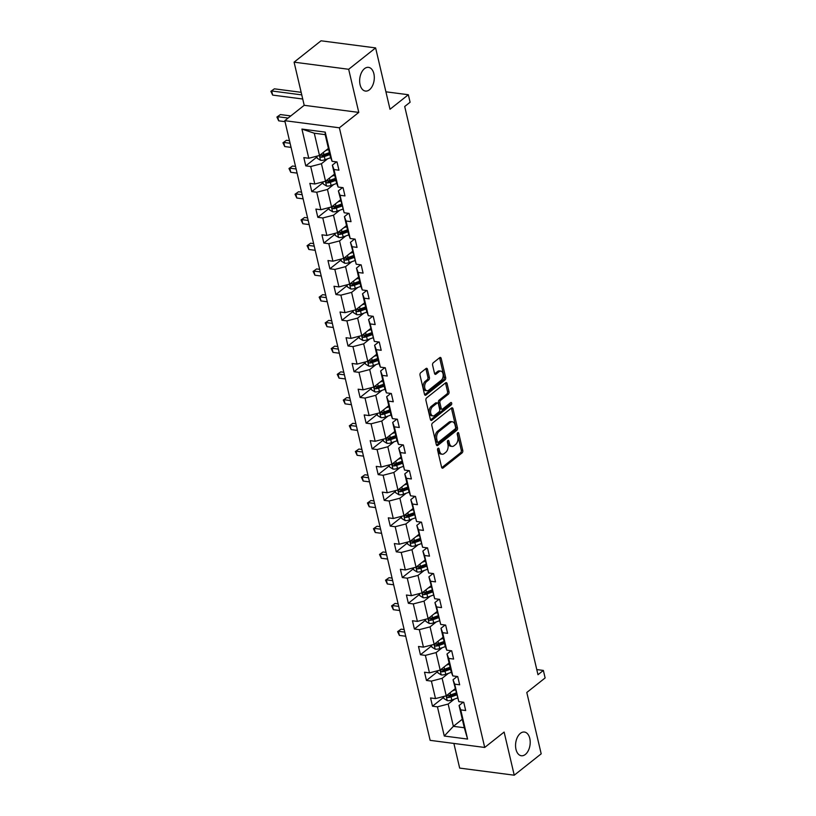 <?xml version="1.0" encoding="UTF-8"?>
<svg xmlns="http://www.w3.org/2000/svg" width="816" height="816" viewBox="0 0 816 816"><rect width="100%" height="100%" fill="white"/><g stroke="black" fill="none" stroke-linecap="round" stroke-linejoin="round"><path stroke-width="1.22" d="M369.454 89.77A11.954 7.222 97.4 0 0 374.289 76.857A11.954 7.222 97.4 0 0 368.526 67.361A11.954 7.222 97.4 0 0 364.507 68.656A11.954 7.222 97.4 0 0 359.662 81.569A11.954 7.222 97.4 0 0 365.435 91.066A11.954 7.222 97.4 0 0 369.454 89.77M525.351 754.453A11.954 7.222 97.4 0 0 530.196 741.54A11.954 7.222 97.4 0 0 524.423 732.044A11.954 7.222 97.4 0 0 520.404 733.339A11.954 7.222 97.4 0 0 515.569 746.263A11.954 7.222 97.4 0 0 521.332 755.749A11.954 7.222 97.4 0 0 525.351 754.453M438.039 448.31A1.285 0.775 97.4 0 0 437.57 450.034L441.599 467.231A1.836 1.112 97.4 0 0 442.425 468.211A1.836 1.112 97.4 0 0 443.037 468.017L462.091 452.911A1.836 1.112 97.4 0 0 462.764 450.452L458.735 433.255A1.285 0.775 97.4 0 0 458.153 432.562A1.285 0.775 97.4 0 0 457.725 432.704A1.285 0.775 97.4 0 0 457.246 434.428L457.776 436.652A5.865 3.55 97.4 0 1 455.603 444.516L454.012 445.781A5.865 3.55 97.4 0 1 452.044 446.413A5.865 3.55 97.4 0 1 449.412 443.282L448.892 441.058A1.285 0.775 97.4 0 0 448.321 440.365A1.285 0.775 97.4 0 0 447.882 440.507A1.285 0.775 97.4 0 0 447.413 442.231L447.933 444.455A5.865 3.55 97.4 0 1 445.76 452.319L444.169 453.584A5.865 3.55 97.4 0 1 442.201 454.216A5.865 3.55 97.4 0 1 439.569 451.085L439.049 448.861A1.285 0.775 97.4 0 0 438.478 448.168A1.285 0.775 97.4 0 0 438.039 448.31M453.88 743.437L459.663 768.091L514.243 775.2L541.192 753.831L526.799 692.478L545.129 677.943L543.364 670.436L536.775 669.579M294.086 62.169L304.205 105.305L358.785 112.414L348.667 69.278L294.086 62.169L321.035 40.8L375.615 47.909L390.007 109.262L408.337 94.738L385.917 91.81M348.667 69.278L375.615 47.909M427.472 369.281A1.836 1.112 97.4 0 0 426.656 368.302A1.836 1.112 97.4 0 0 426.034 368.506L420.689 372.739A1.836 1.112 97.4 0 0 420.016 375.197L424.493 394.301A1.836 1.112 97.4 0 0 425.32 395.281A1.836 1.112 97.4 0 0 425.932 395.077L444.985 379.981A1.836 1.112 97.4 0 0 445.658 377.522L441.181 358.418A1.836 1.112 97.4 0 0 440.354 357.439A1.836 1.112 97.4 0 0 439.742 357.632L433.286 362.753A1.836 1.112 97.4 0 0 432.613 365.211L434.53 373.391A1.836 1.112 97.4 0 0 435.346 374.371A1.836 1.112 97.4 0 0 435.968 374.167L439.161 371.627A4.906 2.968 97.4 0 1 440.813 371.096A4.906 2.968 97.4 0 1 443.18 374.993A4.906 2.968 97.4 0 1 441.201 380.287L428.655 390.232A4.906 2.968 97.4 0 1 427.003 390.762A4.906 2.968 97.4 0 1 424.636 386.876A4.906 2.968 97.4 0 1 426.625 381.572L428.716 379.919A1.836 1.112 97.4 0 0 429.389 377.461L427.472 369.281L426.003 369.087A1.836 1.112 97.4 0 0 425.84 368.659M408.337 94.738L410.101 102.235L404.705 106.508L537.979 674.71L543.364 670.436M358.785 112.414L339.374 127.796L484.714 747.456L430.134 740.347L284.794 120.686L339.374 127.796M514.243 775.2L504.125 732.074L484.714 747.456M432.5 423.086A1.836 1.112 97.4 0 0 431.827 425.544L436.305 444.649A1.836 1.112 97.4 0 0 437.131 445.628A1.836 1.112 97.4 0 0 437.743 445.434L456.787 430.328A1.836 1.112 97.4 0 0 457.47 427.87L452.992 408.765A1.836 1.112 97.4 0 0 452.166 407.786A1.836 1.112 97.4 0 0 451.554 407.99L432.5 423.086M430.399 419.475L425.921 400.37A1.836 1.112 97.4 0 1 426.595 397.912L445.648 382.806A1.836 1.112 97.4 0 1 446.26 382.612A1.836 1.112 97.4 0 1 447.086 383.591L449.004 391.762A1.836 1.112 97.4 0 1 448.321 394.22L440.599 400.35A1.836 1.112 97.4 0 0 439.916 402.808L441.191 408.235A1.836 1.112 97.4 0 0 442.017 409.214A1.836 1.112 97.4 0 0 442.629 409.01L450.677 402.635A1.285 0.775 97.4 0 1 451.105 402.492A1.285 0.775 97.4 0 1 451.727 403.512A1.285 0.775 97.4 0 1 451.207 404.899L431.837 420.25A1.836 1.112 97.4 0 1 431.225 420.454A1.836 1.112 97.4 0 1 430.399 419.475M332.081 161.303L330.409 156.907L325.186 134.64L325.227 132.11L332.081 161.303L337.018 161.945L338.956 170.197L334.009 169.555L338.11 187.037L343.057 187.68L344.984 195.922L340.048 195.279L344.148 212.762L349.085 213.404L351.023 221.656L346.086 221.014L350.186 238.496L355.123 239.139L357.061 247.381L352.114 246.738L356.215 264.221L361.162 264.863L363.089 273.115L358.153 272.473L362.253 289.955L367.19 290.598L369.128 298.84L364.191 298.197L368.291 315.68L373.228 316.322L375.166 324.574L370.219 323.932L374.32 341.414L379.267 342.057L381.194 350.299L376.258 349.656L380.358 367.139L385.295 367.781L387.233 376.033L382.286 375.391L386.396 392.873L391.333 393.516L393.271 401.758L388.324 401.115L392.425 418.598L397.372 419.24L399.299 427.492L394.363 426.85L398.463 444.332L403.4 444.975L405.338 453.227L400.391 452.574L404.491 470.057L409.438 470.71L411.376 478.951L406.429 478.309L410.53 495.791L415.477 496.434L417.404 504.686L412.468 504.033L416.568 521.516L421.505 522.169L423.443 530.41L418.496 529.768L422.596 547.25L427.543 547.893L429.481 556.145L424.534 555.492L428.635 572.985L433.582 573.628L435.509 581.869L430.573 581.227L434.673 598.709L439.61 599.352L441.548 607.604L436.601 606.961L440.701 624.444L445.648 625.087L447.576 633.328L442.639 632.686L446.74 650.168L451.687 650.811L453.614 659.063L448.678 658.42L452.778 675.903L457.715 676.546L459.653 684.787L454.706 684.145L458.806 701.627L463.753 702.27L465.681 710.522L460.744 709.879L467.588 739.072L444.281 736.032L437.437 706.84L432.49 706.197L430.562 697.945L435.499 698.588L431.399 681.105L426.462 680.462L424.524 672.221L429.471 672.863L425.371 655.381L420.424 654.738L418.496 646.486L423.433 647.129L419.332 629.646L414.395 629.003L412.457 620.762L417.394 621.404L413.294 603.922L408.357 603.279L406.419 595.027L411.366 595.67L407.266 578.187L402.319 577.544L400.391 569.303L405.328 569.945L401.227 552.463L396.29 551.82L394.352 543.568L399.289 544.211L395.189 526.728L390.252 526.085L388.314 517.844L393.261 518.486L389.161 501.004L384.214 500.361L382.286 492.109L387.223 492.752L383.122 475.269L378.185 474.626L376.247 466.385L381.184 467.027L377.084 449.545L372.147 448.902L370.209 440.65L375.156 441.293L371.056 423.81L366.109 423.167L364.181 414.926L369.118 415.568L365.017 398.086L360.08 397.443L358.142 389.191L363.079 389.834L358.979 372.351L354.042 371.708L352.104 363.457L357.051 364.109L352.951 346.627L348.004 345.974L346.076 337.732L351.013 338.375L346.912 320.892L341.975 320.249L340.037 311.998L344.984 312.65L340.884 295.168L335.937 294.515L333.999 286.273L338.946 286.916L334.846 269.433L329.899 268.79L327.971 260.539L332.908 261.191L328.807 243.698L323.87 243.056L321.932 234.814L326.879 235.457L322.779 217.974L317.832 217.331L315.894 209.08L320.841 209.722L316.741 192.239L311.794 191.597L309.866 183.355L314.803 183.998L310.702 166.515L305.765 165.872L303.827 157.621L308.774 158.263L301.92 129.071L325.227 132.11M334.448 174.134L325.533 181.213L321.433 163.73L327.665 158.783M321.433 163.73L310.702 166.515M325.533 181.213L314.803 183.998M338.11 187.037L336.447 182.641L332.347 165.148L334.009 169.555M336.478 161.874L332.347 165.148M340.486 199.869L331.561 206.948L327.461 189.465L333.703 184.518M327.461 189.465L316.741 192.239M331.561 206.948L320.841 209.722M344.148 212.762L338.375 190.883L340.048 195.279M342.516 187.609L338.375 190.883M346.525 225.604L337.6 232.672L333.499 215.189L339.742 210.242M333.499 215.189L322.779 217.974M337.6 232.672L326.879 235.457M350.186 238.496L348.514 234.1L344.413 216.617L346.086 221.014M348.544 213.333L344.413 216.617M352.553 251.328L343.638 258.407L339.538 240.924L345.77 235.977M339.538 240.924L328.807 243.698M343.638 258.407L332.908 261.191M356.215 264.221L350.452 242.342L352.114 246.738M354.583 239.068L350.452 242.342M358.591 277.063L349.666 284.131L345.566 266.648L351.808 261.701M345.566 266.648L334.846 269.433M349.666 284.131L338.946 286.916M362.253 289.955L360.58 285.559L356.48 268.076L358.153 272.473M360.611 264.792L356.48 268.076M364.63 302.787L355.705 309.866L351.604 292.383L357.847 287.436M351.604 292.383L340.884 295.168M355.705 309.866L344.984 312.65M368.291 315.68L366.619 311.284L362.518 293.801L364.191 298.197M366.649 290.527L362.518 293.801M370.658 328.522L361.743 335.59L357.632 318.107L363.875 313.16M357.632 318.107L346.912 320.892M361.743 335.59L351.013 338.375M374.32 341.414L368.557 319.535L370.219 323.932M372.688 316.251L368.557 319.535M376.696 354.246L367.771 361.325L363.671 343.842L369.913 338.895M363.671 343.842L352.951 346.627M367.771 361.325L357.051 364.109M380.358 367.139L378.685 362.743L374.585 345.26L376.258 349.656M378.716 341.986L374.585 345.26M382.735 379.981L373.81 387.049L369.709 369.566L375.952 364.619M369.709 369.566L358.979 372.351M373.81 387.049L363.079 389.834M386.396 392.873L384.724 388.477L380.623 370.994L382.286 375.391M384.754 367.71L380.623 370.994M388.763 405.705L379.838 412.784L375.737 395.301L381.98 390.354M375.737 395.301L365.017 398.086M379.838 412.784L369.118 415.568M392.425 418.598L390.762 414.202L386.662 396.719L388.324 401.115M390.793 393.445L386.662 396.719M394.801 431.44L385.876 438.508L381.776 421.025L388.018 416.078M381.776 421.025L371.056 423.81M385.876 438.508L375.156 441.293M398.463 444.332L396.79 439.936L392.69 422.453L394.363 426.85M396.821 419.179L392.69 422.453M400.84 457.164L391.915 464.243L387.814 446.76L394.057 441.813M387.814 446.76L377.084 449.545M391.915 464.243L381.184 467.027M404.491 470.057L398.728 448.178L400.391 452.574M402.859 444.904L398.728 448.178M406.868 482.899L397.943 489.967L393.842 472.484L400.085 467.537M393.842 472.484L383.122 475.269M397.943 489.967L387.223 492.752M410.53 495.791L408.867 491.395L404.767 473.912L406.429 478.309M408.898 470.638L404.767 473.912M412.906 508.623L403.981 515.702L399.881 498.219L406.123 493.272M399.881 498.219L389.161 501.004M403.981 515.702L393.261 518.486M416.568 521.516L410.795 499.637L412.468 504.033M414.926 496.363L410.795 499.637M418.945 534.358L410.02 541.426L405.919 523.943L412.151 518.996M405.919 523.943L395.189 526.728M410.02 541.426L399.289 544.211M422.596 547.25L416.833 525.371L418.496 529.768M420.964 522.097L416.833 525.371M424.973 560.082L416.048 567.161L411.947 549.678L418.19 544.731M411.947 549.678L401.227 552.463M416.048 567.161L405.328 569.945M428.635 572.985L422.872 551.096L424.534 555.492M427.003 547.822L422.872 551.096M431.011 585.817L422.086 592.885L417.986 575.402L424.228 570.455M417.986 575.402L407.266 578.187M422.086 592.885L411.366 595.67M434.673 598.709L428.9 576.83L430.573 581.227M433.031 573.556L428.9 576.83M437.039 611.541L428.125 618.62L424.024 601.137L430.256 596.19M424.024 601.137L413.294 603.922M428.125 618.62L417.394 621.404M440.701 624.444L434.938 602.555L436.601 606.961M439.069 599.281L434.938 602.555M443.078 637.276L434.153 644.354L430.052 626.872L436.295 621.914M430.052 626.872L419.332 629.646M434.153 644.354L423.433 647.129M446.74 650.168L445.077 645.772L440.977 628.289L442.639 632.686M445.108 625.015L440.977 628.289M449.116 663L440.191 670.079L436.091 652.596L442.333 647.649M436.091 652.596L425.371 655.381M440.191 670.079L429.471 672.863M452.778 675.903L451.105 671.507L447.005 654.014L448.678 658.42M451.136 650.74L447.005 654.014M455.144 688.735L446.23 695.813L442.129 678.331L448.361 673.384M442.129 678.331L431.399 681.105M446.23 695.813L435.499 698.588M458.806 701.627L453.043 679.748L454.706 684.145M457.174 676.474L453.043 679.748M462.305 719.243L453.38 726.322L448.157 704.055L454.4 699.108M448.157 704.055L437.437 706.84M444.281 736.032L453.38 726.322L464.294 727.739L459.071 705.483L460.744 709.879M304.205 105.305L284.794 120.686M325.186 134.64L314.272 133.222L319.495 155.489L328.42 148.41M463.213 702.199L459.071 705.483M464.294 727.739L467.588 739.072M319.495 155.489L308.774 158.263M301.92 129.071L314.272 133.222M443.68 697.333L432.49 706.197M437.641 671.599L426.462 680.462M431.603 645.874L420.424 654.738M425.575 620.14L414.395 629.003M419.536 594.405L408.357 603.279M413.498 568.681L402.319 577.544M407.47 542.946L396.29 551.82M401.431 517.222L390.252 526.085M395.403 491.487L384.214 500.361M389.365 465.763L378.185 474.626M383.326 440.028L372.147 448.902M377.298 414.304L366.109 423.167M371.26 388.569L360.08 397.443M365.221 362.845L354.042 371.708M359.193 337.11L348.004 345.974M353.155 311.386L341.975 320.249M347.116 285.651L335.937 294.515M341.088 259.927L329.899 268.79M335.05 234.192L323.87 243.056M329.011 208.468L317.832 217.331M322.983 182.733L311.794 191.597M316.945 157.009L305.765 165.872M437.641 448.933L438.1 450.891A5.865 3.55 97.4 0 0 440.722 454.022L442.201 454.216M452.044 446.413L450.565 446.219A5.865 3.55 97.4 0 1 447.933 443.088L447.474 441.13M441.762 467.67L460.612 452.717A1.836 1.112 97.4 0 0 461.295 450.259L457.317 433.327M436.458 445.087L455.318 430.134A1.836 1.112 97.4 0 0 455.991 427.676L451.513 408.571A1.836 1.112 97.4 0 0 451.36 408.143M437.366 441.691A1.285 0.775 97.4 0 0 437.947 442.374A1.285 0.775 97.4 0 0 438.376 442.241L455.093 428.981A1.285 0.775 97.4 0 0 455.573 427.258L455.022 424.912A5.865 3.55 97.4 0 0 452.39 421.78A5.865 3.55 97.4 0 0 450.422 422.423L438.988 431.48A5.865 3.55 97.4 0 0 436.815 439.345L437.366 441.691L435.897 441.497A1.285 0.775 97.4 0 0 436.468 442.19L437.947 442.374M452.39 421.78L450.911 421.586A5.865 3.55 97.4 0 0 448.943 422.229L450.422 422.423M435.897 441.497L435.346 439.151A5.865 3.55 97.4 0 1 437.519 431.287L448.943 422.229M442.017 409.214L440.538 409.02A1.836 1.112 97.4 0 1 439.712 408.041L438.447 402.614A1.836 1.112 97.4 0 1 439.12 400.156L446.852 394.036A1.836 1.112 97.4 0 0 447.525 391.578L445.607 383.398A1.836 1.112 97.4 0 0 445.454 382.959M430.552 419.914L449.728 404.705A1.285 0.775 97.4 0 0 450.208 403.002M432.582 406.705A4.906 2.968 97.4 0 0 430.593 411.998A4.906 2.968 97.4 0 0 432.959 415.895A4.906 2.968 97.4 0 0 434.612 415.364L439.028 411.866A1.836 1.112 97.4 0 0 439.712 409.408L438.437 403.981A1.836 1.112 97.4 0 0 437.621 403.002A1.836 1.112 97.4 0 0 436.999 403.206L432.582 406.705L431.103 406.511A4.906 2.968 97.4 0 0 429.124 411.815A4.906 2.968 97.4 0 0 431.491 415.701L432.959 415.895M437.621 403.002L436.142 402.808A1.836 1.112 97.4 0 0 435.53 403.012L436.999 403.206M431.103 406.511L435.53 403.012M427.003 390.762L425.534 390.578A4.906 2.968 97.4 0 1 423.167 386.682A4.906 2.968 97.4 0 1 425.146 381.378L427.237 379.726A1.836 1.112 97.4 0 0 427.921 377.267L426.003 369.087M440.813 371.096L439.334 370.903A4.906 2.968 97.4 0 0 437.692 371.433L439.161 371.627M434.683 373.82L437.692 371.433M424.657 394.73L443.506 379.787A1.836 1.112 97.4 0 0 444.19 377.329L439.702 358.224A1.836 1.112 97.4 0 0 439.549 357.785M443.486 696.517L443.975 698.608L447.311 700.638A4.947 2.081 -13.2 0 0 451.799 700.036L457.439 698.027M452.462 690.866L455.399 689.816M456.134 692.947L450.595 694.926A4.947 2.081 166.8 0 1 447.352 695.569C446.199 696.221 446.352 696.874 447.821 697.547A4.947 2.081 -13.2 0 0 451.064 696.905L456.603 694.926M456.358 693.896L450.228 696.079A2.519 1.061 166.8 0 1 449.371 696.313L447.821 697.547M447.352 695.569L446.801 695.752M404.756 632.125L398.422 631.298L399.391 635.419L405.725 636.245M399.391 635.419L397.606 631.645L401.115 629.156L404.155 629.554M401.115 629.156L397.606 631.645M437.447 670.793L437.947 672.874L441.283 674.914A4.947 2.081 -13.2 0 0 445.76 674.302L451.411 672.292M446.434 665.132L449.371 664.081M450.106 667.223L444.567 669.191A4.947 2.081 166.8 0 1 441.323 669.834C440.161 670.487 440.314 671.15 441.782 671.813A4.947 2.081 -13.2 0 0 445.026 671.17L450.565 669.202M450.33 668.171L444.19 670.354A2.519 1.061 166.8 0 1 443.333 670.589L441.782 671.813M441.323 669.834L440.762 670.018M398.718 606.39L392.384 605.564L393.353 609.695L399.687 610.511M393.353 609.695L391.568 605.911L395.087 603.432L398.116 603.83M395.087 603.432L391.568 605.911M431.419 645.058L431.909 647.149L435.244 649.179A4.947 2.081 -13.2 0 0 439.732 648.577L445.373 646.568M440.395 639.397L443.333 638.357M444.067 641.488L438.529 643.467A4.947 2.081 166.8 0 1 435.285 644.11C434.122 644.762 434.285 645.415 435.744 646.088A4.947 2.081 -13.2 0 0 438.998 645.446L444.536 643.467M444.292 642.437L438.161 644.62A2.519 1.061 166.8 0 1 437.305 644.854L435.744 646.088M435.285 644.11L434.734 644.293M392.68 580.666L386.356 579.839L387.325 583.96L393.649 584.786M387.325 583.96L385.54 580.186L389.048 577.697L392.078 578.095M389.048 577.697L385.54 580.186M425.381 619.334L425.87 621.415L429.206 623.455A4.947 2.081 -13.2 0 0 433.694 622.843L439.334 620.833M434.357 613.673L437.294 612.622M438.029 615.764L432.49 617.732A4.947 2.081 166.8 0 1 429.247 618.375C428.094 619.028 428.247 619.691 429.716 620.354A4.947 2.081 -13.2 0 0 432.959 619.711L438.498 617.743M438.253 616.712L432.123 618.895A2.519 1.061 166.8 0 1 431.266 619.13L429.716 620.354M429.247 618.375L428.696 618.559M386.651 554.931L380.317 554.105L381.286 558.236L387.62 559.052M381.286 558.236L379.501 554.452L383.01 551.973L386.05 552.371M383.01 551.973L379.501 554.452M419.353 593.599L419.842 595.69L423.178 597.72A4.947 2.081 -13.2 0 0 427.655 597.118L433.306 595.109M428.329 587.938L431.266 586.898M432.001 590.029L426.462 592.008A4.947 2.081 166.8 0 1 423.218 592.651C422.056 593.303 422.209 593.956 423.677 594.629A4.947 2.081 -13.2 0 0 426.921 593.987L432.46 592.008M432.225 590.978L426.085 593.161A2.519 1.061 166.8 0 1 425.228 593.395L423.677 594.629M423.218 592.651L422.657 592.834M380.613 529.207L374.289 528.38L375.248 532.501L381.582 533.327M375.248 532.501L373.463 528.727L376.982 526.238L380.011 526.636M376.982 526.238L373.463 528.727M413.314 567.875L413.804 569.956L417.139 571.996A4.947 2.081 -13.2 0 0 421.627 571.384L427.268 569.374M422.29 562.214L425.228 561.163M425.962 564.305L420.424 566.273A4.947 2.081 166.8 0 1 417.18 566.916C416.017 567.569 416.18 568.232 417.649 568.895A4.947 2.081 -13.2 0 0 420.893 568.252L426.431 566.284M426.187 565.253L420.056 567.436A2.519 1.061 166.8 0 1 419.2 567.671L417.649 568.895M417.18 566.916L416.629 567.1M374.575 503.472L368.251 502.646L369.22 506.777L375.544 507.593M369.22 506.777L367.435 502.993L370.943 500.514L373.973 500.912M370.943 500.514L367.435 502.993M407.276 542.14L407.765 544.231L411.101 546.261A4.947 2.081 -13.2 0 0 415.589 545.659L421.229 543.65M416.252 536.479L419.189 535.439M419.924 538.57L414.385 540.539A4.947 2.081 166.8 0 1 411.142 541.192C409.989 541.834 410.142 542.497 411.611 543.17A4.947 2.081 -13.2 0 0 414.854 542.528L420.393 540.549M420.148 539.519L414.018 541.702A2.519 1.061 166.8 0 1 413.161 541.936L411.611 543.17M411.142 541.192L410.591 541.375M368.546 477.748L362.212 476.921L363.181 481.042L369.515 481.868M363.181 481.042L361.396 477.268L364.905 474.779L367.945 475.177M364.905 474.779L361.396 477.268M401.248 516.416L401.737 518.497L405.073 520.537A4.947 2.081 -13.2 0 0 409.55 519.925L415.201 517.915M410.224 510.755L413.161 509.704M413.896 512.846L408.357 514.814A4.947 2.081 166.8 0 1 405.113 515.457C403.951 516.11 404.104 516.773 405.572 517.436A4.947 2.081 -13.2 0 0 408.816 516.793L414.355 514.825M414.12 513.794L407.99 515.977A2.519 1.061 166.8 0 1 407.123 516.212L405.572 517.436M405.113 515.457L404.552 515.641M362.508 452.013L356.184 451.187L357.143 455.308L363.477 456.134M357.143 455.308L355.358 451.534L358.877 449.055L361.906 449.443M358.877 449.055L355.358 451.534M395.209 490.681L395.699 492.772L399.034 494.802A4.947 2.081 -13.2 0 0 403.522 494.2L409.163 492.191M404.185 485.02L407.123 483.98M407.857 487.111L402.319 489.08A4.947 2.081 166.8 0 1 399.075 489.733C397.912 490.375 398.075 491.038 399.544 491.711A4.947 2.081 -13.2 0 0 402.788 491.059L408.326 489.09M408.082 488.06L401.951 490.243A2.519 1.061 166.8 0 1 401.095 490.477L399.544 491.711M399.075 489.733L398.524 489.916M356.47 426.289L350.146 425.462L351.115 429.583L357.439 430.409M351.115 429.583L349.33 425.809L352.838 423.32L355.868 423.718M352.838 423.32L349.33 425.809M389.171 464.957L389.66 467.038L392.996 469.078A4.947 2.081 -13.2 0 0 397.484 468.466L403.124 466.456M398.157 459.296L401.084 458.245M401.829 461.377L396.29 463.355A4.947 2.081 166.8 0 1 393.037 463.998C391.884 464.651 392.037 465.314 393.506 465.977A4.947 2.081 -13.2 0 0 396.749 465.334L402.288 463.366M402.043 462.335L395.913 464.518A2.519 1.061 166.8 0 1 395.056 464.753L393.506 465.977M393.037 463.998L392.486 464.182M350.441 400.554L344.107 399.728L345.076 403.849L351.41 404.675M345.076 403.849L343.291 400.075L346.8 397.596L349.84 397.984M346.8 397.596L343.291 400.075M383.143 439.222L383.632 441.313L386.968 443.343A4.947 2.081 -13.2 0 0 391.445 442.741L397.096 440.732M392.119 433.561L395.056 432.521M395.791 435.652L390.252 437.621A4.947 2.081 166.8 0 1 387.008 438.274C385.846 438.916 385.999 439.579 387.467 440.252A4.947 2.081 -13.2 0 0 390.711 439.6L396.25 437.631M396.015 436.601L389.885 438.784A2.519 1.061 166.8 0 1 389.018 439.018L387.467 440.252M387.008 438.274L386.447 438.457M344.403 374.83L338.079 374.003L339.038 378.124L345.372 378.95M339.038 378.124L337.253 374.35L340.772 371.861L343.801 372.259M340.772 371.861L337.253 374.35M377.104 413.488L377.594 415.579L380.929 417.619A4.947 2.081 -13.2 0 0 385.417 417.007L391.058 414.997M386.08 407.837L389.018 406.786M389.752 409.918L384.214 411.896A4.947 2.081 166.8 0 1 380.97 412.539C379.817 413.192 379.97 413.855 381.439 414.518A4.947 2.081 -13.2 0 0 384.683 413.875L390.221 411.896M389.977 410.876L383.846 413.059A2.519 1.061 166.8 0 1 382.99 413.294L381.439 414.518M380.97 412.539L380.419 412.723M338.375 349.095L332.041 348.269L333.01 352.39L339.334 353.216M333.01 352.39L331.225 348.616L334.733 346.137L337.773 346.525M334.733 346.137L331.225 348.616M371.066 387.763L371.555 389.854L374.901 391.884A4.947 2.081 -13.2 0 0 379.379 391.282L385.03 389.263M380.052 382.102L382.979 381.062M383.724 384.193L378.185 386.162A4.947 2.081 166.8 0 1 374.932 386.815C373.779 387.457 373.932 388.12 375.401 388.793A4.947 2.081 -13.2 0 0 378.644 388.141L384.183 386.172M383.938 385.142L377.808 387.325A2.519 1.061 166.8 0 1 376.951 387.559L375.401 388.793M374.932 386.815L374.381 386.998M332.336 323.36L326.002 322.544L326.971 326.665L333.305 327.491M326.971 326.665L325.186 322.891L328.705 320.402L331.735 320.8M328.705 320.402L325.186 322.891M365.038 362.029L365.527 364.12L368.863 366.149A4.947 2.081 -13.2 0 0 373.34 365.548L378.991 363.538M374.014 356.378L376.951 355.327M377.686 358.459L372.147 360.437A4.947 2.081 166.8 0 1 368.903 361.08C367.741 361.733 367.894 362.386 369.362 363.059A4.947 2.081 -13.2 0 0 372.606 362.416L378.145 360.437M377.91 359.407L371.78 361.6A2.519 1.061 166.8 0 1 370.913 361.825L369.362 363.059M368.903 361.08L368.342 361.264M326.298 297.636L319.974 296.81L320.933 300.931L327.267 301.757M320.933 300.931L319.148 297.157L322.667 294.678L325.696 295.066M322.667 294.678L319.148 297.157M358.999 336.304L359.489 338.395L362.824 340.425A4.947 2.081 -13.2 0 0 367.312 339.823L372.953 337.804M367.975 330.643L370.913 329.603M371.647 332.734L366.109 334.703A4.947 2.081 166.8 0 1 362.865 335.345C361.712 335.998 361.865 336.661 363.334 337.334A4.947 2.081 -13.2 0 0 366.578 336.682L372.116 334.713M371.872 333.683L365.741 335.866A2.519 1.061 166.8 0 1 364.885 336.1L363.334 337.334M362.865 335.345L362.314 335.529M320.27 271.901L313.936 271.085L314.905 275.206L321.229 276.032M314.905 275.206L313.12 271.422L316.628 268.943L319.668 269.341M316.628 268.943L313.12 271.422M352.961 310.57L353.45 312.661L356.796 314.69A4.947 2.081 -13.2 0 0 361.274 314.089L366.925 312.079M361.947 304.919L364.885 303.868M365.619 307L360.08 308.978A4.947 2.081 166.8 0 1 356.827 309.621C355.674 310.274 355.827 310.927 357.296 311.6A4.947 2.081 -13.2 0 0 360.539 310.957L366.078 308.978M365.833 307.948L359.703 310.141A2.519 1.061 166.8 0 1 358.846 310.366L357.296 311.6M356.827 309.621L356.276 309.805M314.231 246.177L307.897 245.351L308.866 249.472L315.2 250.298M308.866 249.472L307.081 245.698L310.6 243.219L313.63 243.607M310.6 243.219L307.081 245.698M346.933 284.845L347.422 286.936L350.758 288.966A4.947 2.081 -13.2 0 0 355.246 288.354L360.886 286.345M355.909 279.184L358.846 278.144M359.581 281.275L354.042 283.244A4.947 2.081 166.8 0 1 350.798 283.886C349.636 284.539 349.789 285.202 351.257 285.865A4.947 2.081 -13.2 0 0 354.501 285.223L360.04 283.254M359.805 282.224L353.675 284.407A2.519 1.061 166.8 0 1 352.808 284.641L351.257 285.865M350.798 283.886L350.237 284.07M308.193 220.442L301.869 219.626L302.838 223.747L309.162 224.573M302.838 223.747L301.043 219.963L304.562 217.484L307.591 217.882M304.562 217.484L301.043 219.963M340.894 259.111L341.384 261.202L344.719 263.231A4.947 2.081 -13.2 0 0 349.207 262.63L354.848 260.62M349.87 253.46L352.808 252.409M353.542 255.541L348.004 257.519A4.947 2.081 166.8 0 1 344.76 258.162C343.607 258.815 343.76 259.468 345.229 260.141A4.947 2.081 -13.2 0 0 348.473 259.498L354.011 257.519M353.767 256.489L347.636 258.672A2.519 1.061 166.8 0 1 346.78 258.907L345.229 260.141M344.76 258.162L344.209 258.346M302.165 194.718L295.831 193.892L296.8 198.013L303.124 198.839M296.8 198.013L295.015 194.239L298.523 191.75L301.563 192.148M298.523 191.75L295.015 194.239M334.856 233.386L335.345 235.467L338.691 237.507A4.947 2.081 -13.2 0 0 343.169 236.895L348.82 234.886M343.842 227.725L346.78 226.685M347.514 229.816L341.975 231.785A4.947 2.081 166.8 0 1 338.732 232.427C337.569 233.08 337.722 233.743 339.191 234.406A4.947 2.081 -13.2 0 0 342.434 233.764L347.973 231.795M347.728 230.765L341.598 232.948A2.519 1.061 166.8 0 1 340.741 233.182L339.191 234.406M338.732 232.427L338.171 232.611M296.126 168.983L289.792 168.157L290.761 172.288L297.095 173.114M290.761 172.288L288.976 168.504L292.495 166.025L295.525 166.423M292.495 166.025L288.976 168.504M328.828 207.652L329.317 209.743L332.653 211.772A4.947 2.081 -13.2 0 0 337.141 211.171L342.781 209.161M337.804 202.001L340.741 200.95M341.476 204.082L335.937 206.06A4.947 2.081 166.8 0 1 332.693 206.703C331.531 207.356 331.684 208.009 333.152 208.682A4.947 2.081 -13.2 0 0 336.406 208.039L341.935 206.06M341.7 205.03L335.57 207.213A2.519 1.061 166.8 0 1 334.703 207.448L333.152 208.682M332.693 206.703L332.143 206.887M290.088 143.259L283.764 142.433L284.733 146.554L291.057 147.38M284.733 146.554L282.938 142.78L286.457 140.291L289.486 140.689M286.457 140.291L282.938 142.78M322.789 181.927L323.279 184.008L326.614 186.048A4.947 2.081 -13.2 0 0 331.102 185.436L336.743 183.427M331.765 176.266L334.703 175.216M335.437 178.357L329.899 180.326A4.947 2.081 166.8 0 1 326.655 180.968C325.502 181.621 325.655 182.284 327.124 182.947A4.947 2.081 -13.2 0 0 330.368 182.305L335.906 180.336M335.662 179.306L329.531 181.489A2.519 1.061 166.8 0 1 328.675 181.723L327.124 182.947M326.655 180.968L326.104 181.152M288.119 118.055L277.726 116.698L278.695 120.829L285.019 121.655M278.695 120.829L276.91 117.045L280.418 114.566L290.812 115.923M280.418 114.566L276.91 117.045M316.751 156.193L317.24 158.284L320.586 160.313A4.947 2.081 -13.2 0 0 325.064 159.712L330.715 157.702M325.737 150.532L328.675 149.491M329.409 152.623L323.87 154.601A4.947 2.081 166.8 0 1 320.627 155.244C319.464 155.897 319.617 156.55 321.086 157.223A4.947 2.081 -13.2 0 0 324.329 156.58L329.868 154.601M329.633 153.571L323.493 155.754A2.519 1.061 166.8 0 1 322.636 155.989L321.086 157.223M320.627 155.244L320.066 155.428M301.757 94.891L271.687 90.974L272.656 95.095L302.726 99.011M272.656 95.095L270.871 91.321L274.39 88.832L301.155 92.32M274.39 88.832L270.871 91.321M438.1 450.891L439.569 451.085M447.586 440.885L448.892 441.058M447.933 443.088L449.412 443.282M457.429 433.082L458.735 433.255M461.295 450.259L462.764 450.452M460.612 452.717L462.091 452.911M441.874 467.864L443.037 468.017M437.743 448.688L439.049 448.861M451.513 408.571L452.992 408.765M455.991 427.676L457.47 427.87M455.318 430.134L456.787 430.328M436.58 445.281L437.743 445.434M437.519 431.287L438.988 431.48M435.346 439.151L436.815 439.345M445.607 383.398L447.086 383.591M447.525 391.578L449.004 391.762M446.852 394.036L448.321 394.22M439.12 400.156L440.599 400.35M438.447 402.614L439.916 402.808M439.712 408.041L441.191 408.235M449.728 404.705L451.207 404.899M430.675 420.107L431.837 420.25M427.921 377.267L429.389 377.461M427.237 379.726L428.716 379.919M425.146 381.378L426.625 381.572M434.806 374.014L435.968 374.167M439.702 358.224L441.181 358.418M444.19 377.329L445.658 377.522M443.506 379.787L444.985 379.981M424.769 394.934L425.932 395.077M446.117 695.834L447.229 700.587M451.064 696.905L451.799 700.036M450.085 692.743L450.595 694.926M440.079 670.109L441.191 674.863M445.026 671.17L445.76 674.302M444.057 667.019L444.567 669.191M434.051 644.375L435.163 649.128M438.998 645.446L439.732 648.577M438.019 641.284L438.529 643.467M428.012 618.65L429.124 623.404M432.959 619.711L433.694 622.843M431.98 615.56L432.49 617.732M421.974 592.916L423.096 597.669M426.921 593.987L427.655 597.118M425.952 589.825L426.462 592.008M415.946 567.191L417.058 571.945M420.893 568.252L421.627 571.384M419.914 564.101L420.424 566.273M409.907 541.457L411.019 546.21M414.854 542.528L415.589 545.659M413.875 538.366L414.385 540.539M403.869 515.732L404.991 520.486M408.816 516.793L409.55 519.925M407.847 512.642L408.357 514.814M397.841 489.998L398.953 494.751M402.788 491.059L403.522 494.2M401.809 486.907L402.319 489.08M391.802 464.273L392.914 469.027M396.749 465.334L397.484 468.466M395.78 461.183L396.29 463.355M385.764 438.539L386.886 443.292M390.711 439.6L391.445 442.741M389.742 435.448L390.252 437.621M379.736 412.814L380.848 417.568M384.683 413.875L385.417 417.007M383.704 409.724L384.214 411.896M373.697 387.08L374.809 391.833M378.644 388.141L379.379 391.282M377.675 383.989L378.185 386.162M367.659 361.355L368.781 366.109M372.606 362.416L373.34 365.548M371.637 358.255L372.147 360.437M361.631 335.621L362.743 340.374M366.578 336.682L367.312 339.823M365.599 332.53L366.109 334.703M355.592 309.896L356.704 314.639M360.539 310.957L361.274 314.089M359.57 306.796L360.08 308.978M349.554 284.162L350.676 288.915M354.501 285.223L355.246 288.354M353.532 281.071L354.042 283.244M343.526 258.427L344.638 263.18M348.473 259.498L349.207 262.63M347.494 255.337L348.004 257.519M337.487 232.703L338.599 237.456M342.434 233.764L343.169 236.895M341.465 229.612L341.975 231.785M331.449 206.968L332.571 211.721M336.406 208.039L337.141 211.171M335.427 203.878L335.937 206.06M325.421 181.244L326.533 185.997M330.368 182.305L331.102 185.436M329.389 178.153L329.899 180.326M319.382 155.509L320.494 160.262M324.329 156.58L325.064 159.712M323.36 152.419L323.87 154.601"/></g></svg>
